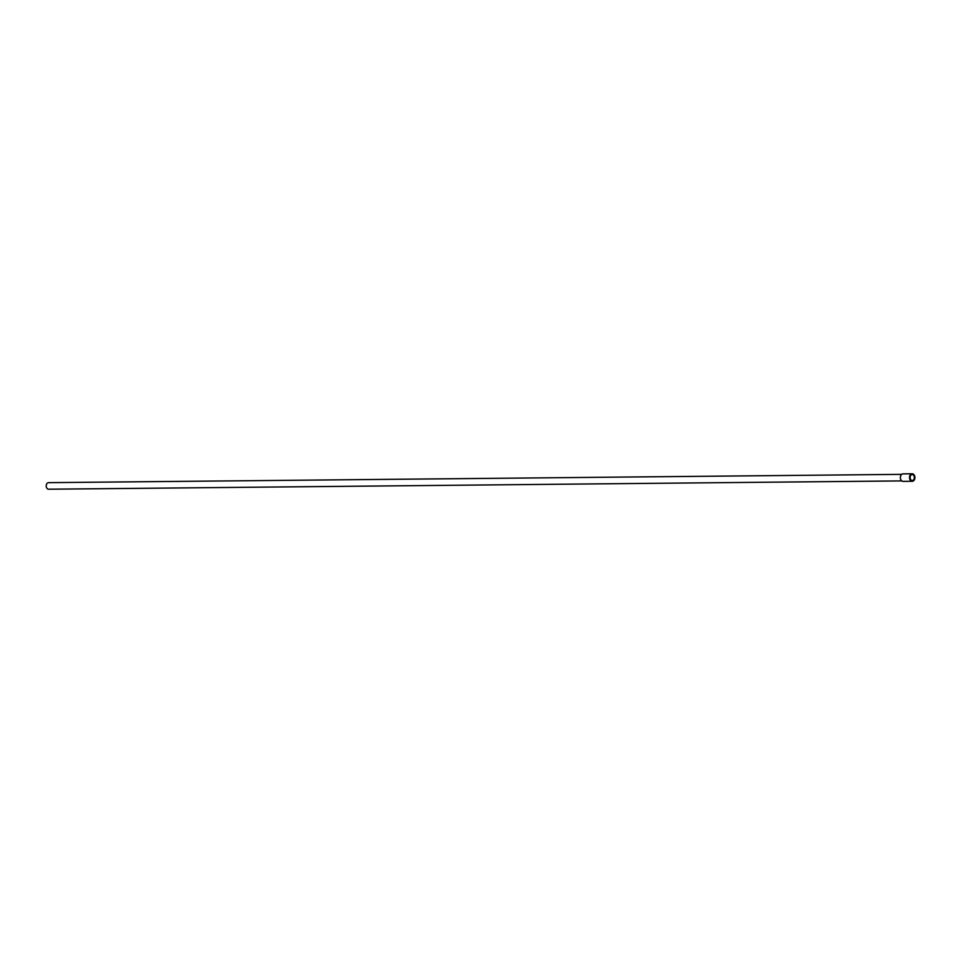 <?xml version="1.0" encoding="UTF-8"?>
<svg xmlns="http://www.w3.org/2000/svg" width="963" height="963" viewBox="0 0 963 963"><rect width="100%" height="100%" fill="white"/><g stroke="black" fill="none" stroke-linecap="round" stroke-linejoin="round"><path stroke-width="1.44" d="M49.029 482.728A3.274 2.347 89.4 0 0 48.559 482.656A3.274 2.347 89.4 0 0 46.248 485.629A3.274 2.347 89.4 0 0 48.15 489.156A3.274 2.347 89.4 0 0 48.619 489.216L901.789 480.91M909.578 476.805A3.744 2.684 -90.6 0 1 912.178 473.784A3.744 2.684 -90.6 0 1 914.85 478.262A3.744 2.684 -90.6 0 1 912.25 481.283A3.744 2.684 -90.6 0 1 909.578 476.805M912.25 481.283L903.089 481.368A3.744 2.684 -90.6 0 1 900.417 476.89A3.744 2.684 -90.6 0 1 903.017 473.868L912.178 473.784M914.308 478.105A2.973 2.131 -90.6 0 1 912.238 480.501A2.973 2.131 -90.6 0 1 910.131 476.962A2.973 2.131 -90.6 0 1 912.19 474.566A2.973 2.131 -90.6 0 1 914.308 478.105M48.559 482.656L901.729 474.362"/></g></svg>
